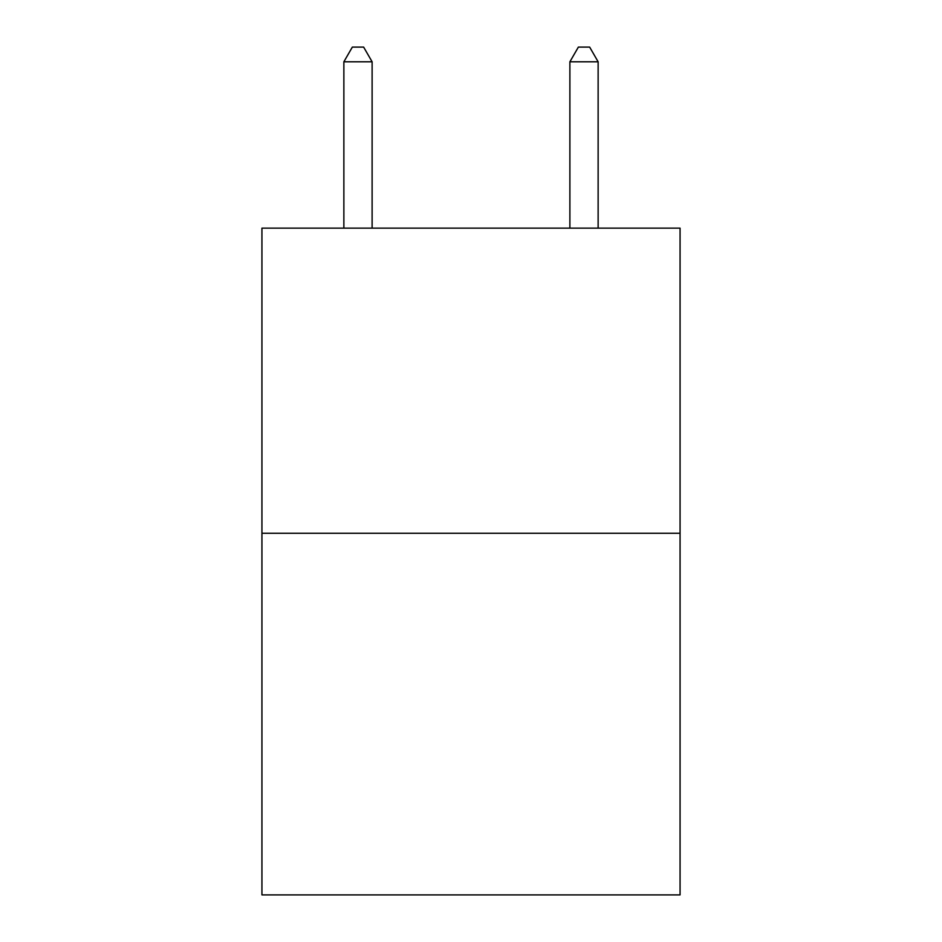 <?xml version="1.0" encoding="UTF-8"?>
<svg xmlns="http://www.w3.org/2000/svg" width="942" height="942" viewBox="0 0 942 942"><rect width="100%" height="100%" fill="white"/><g stroke="black" fill="none" stroke-linecap="round" stroke-linejoin="round"><path stroke-width="1.41" d="M680.065 533.266L680.065 228.141L261.935 228.141L261.935 894.9L680.065 894.9L680.065 533.266L261.935 533.266M372.114 228.141L372.114 61.795L343.865 61.795L343.865 228.141M343.865 61.795L352.343 47.1L363.636 47.1L372.114 61.795M598.135 228.141L598.135 61.795L569.886 61.795L569.886 228.141M569.886 61.795L578.364 47.1L589.657 47.1L598.135 61.795"/></g></svg>
